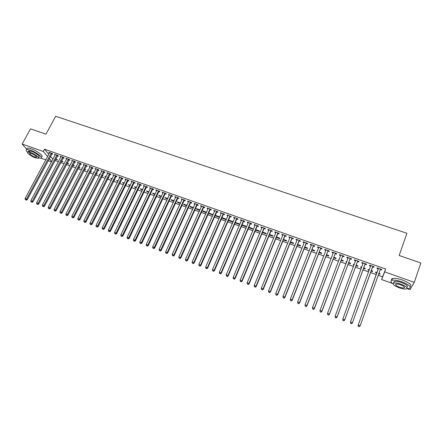 <?xml version="1.0" encoding="UTF-8"?>
<svg xmlns="http://www.w3.org/2000/svg" width="443" height="443" viewBox="0 0 443 443"><rect width="100%" height="100%" fill="white"/><g stroke="black" fill="none" stroke-linecap="round" stroke-linejoin="round"><path stroke-width="0.66" d="M54.96 160.482L58.41 161.706M60.663 162.503L64.152 163.744M66.4 164.541L69.922 165.793M72.165 166.59L75.725 167.853M77.962 168.65L81.562 169.924M83.799 170.721L87.432 172.011M89.663 172.803L93.34 174.11M95.561 174.896L99.276 176.214M101.497 177.006L105.251 178.335M107.466 179.122L111.259 180.473M113.469 181.253L117.301 182.616M119.505 183.396L123.381 184.775M125.579 185.556L129.494 186.946M131.687 187.727L135.641 189.128M137.828 189.909L141.826 191.326M144.008 192.101L148.051 193.536M150.227 194.311L154.308 195.756M156.479 196.531L160.61 197.993M162.769 198.763L166.939 200.242M169.099 201.011L173.313 202.506M175.461 203.271L179.725 204.782M181.868 205.546L186.171 207.075M188.308 207.833L192.661 209.378M194.793 210.132L199.184 211.693M201.31 212.446L205.751 214.024M207.872 214.777L212.358 216.372M214.467 217.12L219.008 218.731M221.107 219.479L225.692 221.107M227.791 221.849L232.425 223.494M234.513 224.236L239.192 225.902M241.274 226.639L246.003 228.317M248.08 229.053L252.859 230.753M254.924 231.484L259.759 233.201M261.813 233.932L266.697 235.665M268.746 236.396L273.68 238.146M275.718 238.871L280.707 240.643M282.739 241.363L287.778 243.152M289.8 243.871L294.894 245.677M296.91 246.397L302.054 248.224M304.064 248.933L309.264 250.782M311.257 251.491L316.518 253.357M318.506 254.06L323.816 255.949M325.793 256.652L331.159 258.557M333.13 259.255L338.552 261.182M340.512 261.879L345.994 263.823M347.943 264.515L353.486 266.487M355.424 267.173L361.023 269.161M362.955 269.848L368.609 271.852M370.531 272.539L376.245 274.566M378.167 275.247L382.564 276.809L381.595 279.55L384.662 271.88L414.294 282.335L409.996 289.672L406.94 288.581M51.515 161.905L48.104 160.687M45.839 159.884L41.016 158.162M392.625 283.481L381.595 279.55M26.818 149.274L22.15 144.03L30.528 128.852L45.972 134.157L55.685 116.276L406.912 233.262L399.137 255.5L420.85 262.965L414.294 282.335M61.311 161.285L63.105 161.916L61.533 160.859M57.524 155.825L58.443 156.152L57.85 155.415L54.439 154.214L55.192 155.006M72.807 165.355L74.352 165.904L73.034 164.929M70.681 164.342L70.409 163.999L70.786 164.131M68.947 159.851L69.878 160.183L69.307 159.452L65.857 158.234L66.627 159.037M84.436 169.481L85.721 169.935L84.657 169.043M82.232 168.633L81.767 168.019L82.426 168.257M80.504 163.927L81.446 164.253L80.897 163.533L77.409 162.304L78.189 163.107M96.197 173.645L97.222 174.01L96.419 173.213M93.977 172.859L93.251 172.089L94.198 172.421M92.194 168.041L93.141 168.379L92.62 167.659L89.093 166.413L89.885 167.232M108.098 177.864L108.851 178.13L108.319 177.421M105.883 177.078L104.864 176.203L106.104 176.641M104.011 172.205L104.974 172.548L104.482 171.834L100.91 170.577L101.718 171.397M120.136 182.128L120.612 182.3L120.291 181.813M117.932 181.348L116.609 180.362L118.148 180.905M115.972 176.419L116.946 176.763L116.476 176.059L112.86 174.786L113.685 175.616M130.12 185.667L128.924 185.246L128.492 184.57L130.336 185.224M128.066 180.683L129.051 181.032L128.614 180.329L124.954 179.044L125.79 179.88M142.452 190.036L140.913 189.493L140.509 188.823L142.668 189.587M140.304 184.997L141.3 185.346L140.891 184.653L137.192 183.352L138.039 184.199M154.928 194.46L153.04 193.79L152.663 193.126L155.144 194.006M152.685 189.36L153.699 189.715L153.311 189.028L149.568 187.71L150.432 188.563M167.554 198.935L165.311 198.137L164.962 197.484L167.77 198.475M165.217 193.774L166.236 194.134L165.881 193.453L162.094 192.118L162.974 192.982M180.334 203.464L177.721 202.54L177.399 201.886L180.545 202.999M177.898 198.237L178.928 198.602L178.601 197.932L174.769 196.581L175.666 197.451M193.264 208.044L190.28 206.986L189.986 206.344L193.475 207.579M190.728 202.761L191.769 203.127L191.476 202.462L187.599 201.1L188.508 201.98M206.355 212.684L202.988 211.488L202.722 210.857L206.565 212.214M203.708 207.335L204.766 207.706L204.505 207.053L200.579 205.668L200.851 206.327L201.504 206.56M219.662 217.236L219.506 216.799L215.614 215.42L215.841 216.046L219.601 217.38M216.854 211.964L217.923 212.341L217.69 211.693L213.72 210.292L213.958 210.946L214.656 211.195M232.785 222.048L232.597 221.434L228.654 220.038L228.854 220.658L232.785 222.048M230.155 216.655L231.24 217.037L231.041 216.394L227.021 214.977L227.226 215.619L227.973 215.885M242.221 224.845L242.016 225.321L245.998 226.733L245.843 226.124L242.066 224.789M243.622 221.395L244.719 221.782L244.553 221.151L240.483 219.717L240.654 220.354L241.452 220.636M255.506 230.1L259.371 231.473L259.249 230.875L255.711 229.618M257.25 226.201L258.363 226.589L258.236 225.969L254.11 224.518L254.254 225.144L255.102 225.443M269.322 235L272.91 236.269L272.822 235.676L269.521 234.513M271.055 231.063L272.179 231.462L272.085 230.842L267.91 229.374L268.015 229.995L268.918 230.31M283.31 239.956L286.61 241.125L286.555 240.543L283.509 239.464M285.026 235.986L286.167 236.39L286.112 235.781L281.881 234.292L281.953 234.901L282.905 235.239M297.474 244.973L300.481 246.042L300.465 245.466L297.674 244.481M299.175 240.97L300.332 241.38L300.31 240.782L296.029 239.275L296.062 239.873L297.07 240.228M311.822 250.057L314.524 251.015L314.541 250.456L312.016 249.559M313.506 246.02L314.674 246.43L314.691 245.843L310.36 244.32L310.349 244.907L311.418 245.284M326.347 255.207L328.745 256.054L328.8 255.5L326.541 254.703M328.019 251.131L329.199 251.552L329.26 250.976L324.869 249.426L324.824 250.007L325.948 250.406M341.06 260.423L343.137 261.154L343.236 260.617L341.254 259.914M339.105 259.725L338.884 259.072L339.294 259.221M342.716 256.314L343.912 256.735L344.012 256.17L339.565 254.603L339.476 255.174L340.661 255.589M355.967 265.7L357.717 266.321L357.85 265.789L356.155 265.191M354.029 265.014L353.326 264.764L353.448 264.233L354.217 264.504M357.601 261.558L358.813 261.985L358.957 261.431L354.45 259.842L354.322 260.401L355.535 260.827M371.062 271.055L372.48 271.553L372.657 271.033L371.251 270.535M369.146 270.374L368.033 269.981L368.194 269.455L369.335 269.859M372.685 266.869L373.914 267.306L374.097 266.758L369.534 265.152L369.362 265.7L369.534 265.152M370.586 266.132L369.362 265.7M382.564 276.809L385.67 269.039L44.538 149.197L48.819 154.33M50.458 156.29L52.933 159.253M381.728 269.449L381.534 269.992L381.739 269.449L377.148 267.832L376.954 268.375L377.148 267.832M381.534 269.992L380.299 269.554M378.189 268.812L376.954 268.375M380.116 273.674L379.933 274.195L380.133 273.68L378.881 273.237M379.933 274.195L378.693 273.757M376.777 273.076L375.459 272.611L375.642 272.091L375.459 272.611M376.96 272.556L375.642 272.091M365.115 264.205L366.339 264.637L366.499 264.083L361.97 262.489L361.82 263.042L363.038 263.474M363.493 268.369L365.076 268.929L365.231 268.403L363.681 267.854M361.56 267.683L360.657 267.362L360.796 266.836L361.748 267.173M350.136 258.928L351.338 259.349L351.46 258.79L346.985 257.217L346.88 257.782L348.082 258.203M348.491 263.053L350.407 263.735L350.518 263.192L348.68 262.544M346.542 262.361L346.038 262.184L346.144 261.647L346.731 261.852M335.34 253.717L336.53 254.132L336.614 253.562L332.195 252.006L332.128 252.582L333.28 252.986M333.679 257.804L335.916 258.596L335.993 258.053L333.872 257.3M331.713 257.106L331.907 256.602M320.738 248.567L321.911 248.983L321.95 248.401L317.592 246.867L317.565 247.449L318.661 247.836M319.06 252.626L321.612 253.529L321.646 252.97L319.253 252.122M306.318 243.489L307.481 243.899L307.481 243.307L303.173 241.789L303.184 242.382L304.219 242.747M304.623 247.51L307.481 248.523L307.481 247.953L304.823 247.011M292.081 238.472L293.227 238.877L293.188 238.273L288.936 236.778L288.986 237.382L289.966 237.725M290.37 242.459L293.526 243.572L293.487 242.997L290.569 241.967M278.021 233.516L279.151 233.915L279.073 233.306L274.876 231.827L274.965 232.442L275.889 232.769M276.294 237.47L279.738 238.688L279.666 238.101L276.493 236.983M264.133 228.627L265.252 229.02L265.135 228.4L260.988 226.938L261.11 227.558L261.985 227.868M262.394 232.542L266.121 233.865L266.016 233.267L262.594 232.06M250.417 223.793L251.519 224.18L251.375 223.549L247.277 222.109L247.432 222.74L248.257 223.028M248.661 227.674L252.665 229.097L252.527 228.494L248.866 227.198M236.867 219.019L237.957 219.401L237.775 218.764L233.732 217.341L233.921 217.978L234.696 218.249M235.621 222.508L235.416 222.984L239.375 224.385L239.198 223.77L235.305 222.397M235.416 222.984L235.266 222.486M223.482 214.301L224.562 214.683L224.346 214.035L220.348 212.629L220.575 213.277L221.295 213.532M226.24 219.728L226.03 219.108L222.115 217.723L222.331 218.344L226.24 219.728M210.259 209.644L211.328 210.021L211.078 209.367L207.13 207.972L207.385 208.631L208.06 208.869M213.1 214.705L209.151 213.133L209.395 213.759L212.956 215.021M197.196 205.043L198.248 205.414L197.971 204.749L194.067 203.376L194.355 204.04L194.986 204.262M199.787 210.359L196.614 209.234L196.338 208.592L199.998 209.893M184.294 200.491L185.329 200.862L185.019 200.192L181.165 198.835L182.067 199.71M186.78 205.746L183.983 204.755L183.679 204.112L186.99 205.286M171.535 196L172.565 196.36L172.222 195.684L168.412 194.344L169.298 195.213M173.927 201.188L171.496 200.33L171.164 199.677L174.138 200.734M158.932 191.559L159.951 191.919L159.58 191.232L155.814 189.909L156.684 190.767M161.224 196.692L159.159 195.961L158.793 195.297L161.44 196.238M146.478 187.167L147.48 187.522L147.082 186.835L143.36 185.523L144.219 186.376M148.671 192.24L146.96 191.636L146.567 190.972L148.887 191.791M134.168 182.832L135.159 183.18L134.733 182.483L131.056 181.193L131.898 182.034M136.267 187.849L134.899 187.361L134.484 186.691L136.483 187.4M122.002 178.546L122.982 178.889L122.528 178.186L118.89 176.907L119.721 177.743M126.205 184.282L126.543 184.399L126.316 184.05M124.007 183.502L122.977 183.136L122.534 182.461L124.228 183.059M109.975 174.309L110.944 174.647L110.462 173.938L106.868 172.676L107.682 173.501M114.1 179.991L114.715 180.207L114.294 179.592M111.891 179.205L110.722 178.274L112.112 178.767M98.086 170.118L99.044 170.455L98.534 169.741L94.985 168.49L95.788 169.309M102.128 175.749L103.02 176.065L102.35 175.312M99.913 174.963L99.038 174.138L100.135 174.525M86.33 165.975L87.277 166.313L86.745 165.588L83.234 164.353L84.02 165.161M90.3 171.557L91.457 171.967L90.522 171.12M88.074 170.765L87.492 170.051L88.295 170.334M74.712 161.883L75.648 162.216L75.088 161.485L71.616 160.261L72.392 161.069M78.605 167.41L80.022 167.914L78.826 166.983M76.44 166.479L76.069 166.003L76.589 166.186M63.222 157.835L64.146 158.162L63.565 157.426L60.132 156.218L60.896 157.016M67.043 163.312L68.709 163.904L67.27 162.886M51.859 153.832L52.772 154.153L52.169 153.416L48.774 152.22L49.527 153.012M55.608 159.264L57.529 159.945L55.835 158.838M22.15 144.03L43.298 151.489L47.606 156.589M49.251 158.539L51.742 161.49M44.538 149.197L43.298 151.489M385.67 269.039L384.662 271.88M368.222 269.46L368.033 269.981M362.014 262.505L361.82 263.042M360.846 266.852L360.657 267.362M354.522 259.869L354.322 260.401M353.514 264.255L353.326 264.764M347.074 257.245L346.88 257.782M346.232 261.675L346.038 262.184M339.681 254.642L339.476 255.174M338.995 259.111L338.801 259.62M332.328 252.056L332.128 252.582M331.801 256.563L331.608 257.073M325.024 249.481L324.824 250.007M317.769 246.928L317.565 247.449M310.554 244.386L310.349 244.907M303.389 241.867L303.184 242.382M296.267 239.358L296.062 239.873M289.19 236.867L288.986 237.382M282.158 234.391L281.953 234.901M275.169 231.933L274.965 232.442M268.225 229.485L268.015 229.995M261.326 227.054L261.11 227.558M254.465 224.64L254.254 225.144M247.648 222.242L247.432 222.74M240.87 219.855L240.654 220.354M234.137 217.485L233.921 217.978M227.442 215.126L227.226 215.619M229.059 220.182L228.854 220.658M220.791 212.784L220.575 213.277M222.536 217.873L222.331 218.344M214.179 210.458L213.958 210.946M216.051 215.575L215.841 216.046M207.606 208.144L207.385 208.631M209.605 213.293L209.395 213.759M201.072 205.84L200.851 206.327M203.199 211.023L202.988 211.488M194.577 203.553L194.355 204.04M196.825 208.769L196.614 209.234M188.125 201.283L187.904 201.764M190.49 206.527L190.28 206.986M181.708 199.023L181.486 199.505M184.194 204.295L183.983 204.755M175.328 196.775L175.107 197.257M177.936 202.08L177.721 202.54M168.988 194.543L168.766 195.02M171.712 199.876L171.496 200.33M162.686 192.328L162.459 192.799M165.527 197.683L165.311 198.137M156.418 190.119L156.191 190.595M159.375 195.507L159.159 195.961M150.188 187.926L149.961 188.397M153.256 193.336L153.04 193.79M143.997 185.744L143.77 186.215M147.176 191.188L146.96 191.636M137.839 183.579L137.612 184.044M141.129 189.045L140.913 189.493M131.721 181.425L131.493 181.89M135.121 186.913L134.899 187.361M125.635 179.282L125.408 179.747M129.14 184.797L128.924 185.246M119.582 177.15L119.355 177.615M123.198 182.693L122.977 183.136M113.569 175.035L113.342 175.494M117.29 180.6L117.068 181.043M107.588 172.925L107.356 173.385M111.414 178.518L111.193 178.961M101.641 170.832L101.414 171.291M105.567 176.452L105.345 176.89M95.732 168.755L95.5 169.209M99.758 174.392L99.537 174.83M89.851 166.684L89.619 167.138M93.982 172.349L93.755 172.781M84.009 164.624L83.777 165.078M88.235 170.311L88.013 170.743M78.195 162.581L77.962 163.03M72.419 160.543L72.181 160.992M66.671 158.522L66.433 158.965M60.957 156.512L60.719 156.955M55.275 154.507L55.037 154.95M49.627 152.519L49.389 152.962M378.355 268.668L358.105 325.367L378.383 268.27M358.448 326.275L358.249 324.974L360.198 325.71L359.168 326.724L358.448 326.275L359.168 326.724M380.498 269.012L360.198 325.71L359.223 326.569M378.156 269.211L378.145 268.187M380.725 269.095L380.111 269.787M358.105 325.367L358.387 326.43M350.646 323.484L351.415 323.778L350.646 323.484L350.496 322.028L370.763 265.584M350.695 323.324L350.496 322.028L352.429 322.764L352.301 323.163L372.452 267.201L373.111 266.415M372.862 266.326L352.429 322.764L351.465 323.623M370.592 266.359L370.547 265.512M351.415 323.778L352.301 323.163M342.954 320.56L343.724 320.854L342.954 320.56L342.793 319.11L363.188 262.921M342.993 320.4L342.793 319.11L344.715 319.835L344.61 320.245L364.888 264.532L365.547 263.751M365.276 263.657L344.715 319.835L343.762 320.693M363.044 263.618L363 262.854M343.724 320.854L344.61 320.245M405.854 257.809L413.507 260.44M412.317 260.03L407.095 258.236M406.951 288.57L409.459 288.382C411.575 286.92 409.055 284.738 401.901 281.848C397.343 280.314 393.988 279.81 391.845 280.325C390.305 280.945 390.709 282.097 393.046 283.786M410.085 286.604C412.162 285.115 409.637 282.933 402.515 280.059C397.958 278.531 394.608 278.032 392.459 278.564C391.496 278.902 391.28 279.489 391.817 280.336M393.628 282.019L394.004 282.274M393.838 282.75L394.281 281.466C395.832 281.089 398.251 281.46 401.53 282.562C406.674 284.644 408.485 286.211 406.967 287.263M400.965 284.207C397.681 283.099 395.267 282.723 393.716 283.088C392.221 284.146 394.021 285.702 399.121 287.767C402.394 288.88 404.824 289.257 406.408 288.891C407.925 287.85 406.109 286.289 400.965 284.207M399.442 287.142C401.552 287.861 403.119 288.1 404.138 287.867C405.112 287.197 403.944 286.189 400.633 284.849C398.517 284.135 396.961 283.891 395.959 284.129C394.99 284.805 396.153 285.813 399.442 287.142M38.137 131.466L43.597 133.343M42.417 132.939L38.691 131.66M38.535 158.024L40.9 158.212C43.431 157.697 36.381 152.242 30.539 150.266C28.679 149.618 27.377 149.396 26.635 149.607C25.783 149.956 26.131 150.841 27.688 152.265M41.326 157.415L41.653 156.811C44.189 156.285 37.157 150.819 31.315 148.848C29.454 148.2 28.147 147.984 27.405 148.195L26.973 148.986M28.485 150.897L30.274 152.292M28.33 151.395L28.64 150.825L31.459 151.307C35.65 152.724 40.728 156.645 38.912 157.021L38.519 157.747M30.744 152.608L27.931 152.126C26.126 152.519 31.248 156.418 35.374 157.819L38.214 158.312C40.031 157.946 34.936 154.031 30.744 152.608M34.56 156.905L36.387 157.221C36.719 156.335 35.113 155.111 31.58 153.549L29.764 153.234C29.448 154.131 31.049 155.355 34.56 156.905M335.312 317.659L336.076 317.947L335.312 317.659L335.146 316.202L355.668 260.274M335.345 317.493L335.146 316.202L337.051 316.928L336.968 317.343L357.374 261.885L358.033 261.104M357.739 260.999L337.051 316.928L336.11 317.781M355.541 260.916L355.496 260.213M336.076 317.947L336.968 317.343M327.726 314.774L328.479 315.062L327.726 314.774L327.549 313.317L348.192 257.638M327.748 314.602L327.549 313.317L329.442 314.037L329.382 314.458L349.904 259.249L350.563 258.474M350.252 258.363L329.442 314.037L328.507 314.89M348.082 258.23L348.048 257.588M328.479 315.062L329.382 314.458M320.184 311.905L320.937 312.193L320.184 311.905L319.996 310.454L340.761 255.024M320.2 311.734L319.996 310.454L321.878 311.169L321.839 311.595L342.483 256.635L343.142 255.86M342.81 255.744L321.878 311.169L320.948 312.022M340.673 255.561L340.645 254.98M320.937 312.193L321.839 311.595M312.692 309.059L313.439 309.341L312.692 309.059L312.498 307.608L333.385 252.427M312.697 308.887L312.498 307.608L314.369 308.317L314.347 308.749L335.113 254.038L335.772 253.269M335.417 253.141L314.369 308.317L313.445 309.17M333.308 252.909L333.286 252.394M313.439 309.341L314.347 308.749M305.249 306.229L305.991 306.512L305.249 306.229L305.044 304.778L326.054 249.846M305.249 306.052L305.044 304.778L306.905 305.487L306.905 305.925L327.787 251.452L328.446 250.688M328.075 250.555L306.905 305.487L305.991 306.334M325.998 250.273L325.976 249.819M305.991 306.512L306.905 305.925M297.857 303.416L298.593 303.699L297.857 303.416L297.646 301.971L318.766 247.277M297.846 303.239L297.646 301.971L299.49 302.669L299.512 303.117L320.505 248.888L321.169 248.124M320.776 247.986L299.49 302.669L298.588 303.521M318.727 247.654L318.711 247.26M298.593 303.699L299.512 303.117M290.514 300.625L291.245 300.902L290.514 300.625L290.292 299.18L311.529 244.73M290.492 300.448L290.292 299.18L292.125 299.878L292.17 300.326L313.273 246.336L313.932 245.577M313.522 245.433L292.125 299.878L291.228 300.725M311.507 245.045L311.495 244.719M291.245 300.902L292.17 300.326M283.215 297.851L283.941 298.128L283.215 297.851L282.983 296.406L304.335 242.199M283.188 297.668L282.983 296.406L284.805 297.098L284.871 297.558L306.085 243.805L306.75 243.046M306.318 242.897L284.805 297.098L283.919 297.945M283.941 298.128L284.871 297.558M299.152 240.377L277.534 294.34L275.723 293.654L297.187 239.68M299.606 240.532L298.947 241.285L277.617 294.805L277.534 294.34L276.654 295.188L275.928 294.911L276.654 295.188M276.687 295.37L277.617 294.805M275.723 293.654L275.928 294.911M292.037 237.869L270.313 291.594L268.513 290.913L290.082 237.182M292.507 238.035L291.848 238.783L270.413 292.064L270.313 291.594L269.438 292.441L268.718 292.17L269.438 292.441M269.477 292.629L270.413 292.064M268.513 290.913L268.718 292.17M284.965 235.377L263.136 288.875L261.348 288.194L283.022 234.696M285.453 235.549L284.794 236.296L263.258 289.351L263.136 288.875L262.267 289.716L261.553 289.445L262.267 289.716M262.317 289.905L263.258 289.351M261.348 288.194L261.553 289.445M277.938 232.907L256.004 286.167L254.227 285.491L276.006 232.226M278.448 233.084L277.789 233.826L256.143 286.649L256.004 286.167L255.146 287.009L254.432 286.737L255.146 287.009M255.201 287.202L256.143 286.649M254.227 285.491L254.432 286.737M270.955 230.449L248.916 283.476L247.155 282.806L269.034 229.773M271.481 230.631L270.823 231.373L249.077 283.963L248.916 283.476L248.063 284.317L247.36 284.052L248.063 284.317M248.13 284.511L249.077 283.963M247.155 282.806L247.36 284.052M264.017 228.001L241.878 280.801L240.123 280.137L262.106 227.331M264.56 228.195L263.901 228.931L242.055 281.299L241.878 280.801L241.031 281.648L240.327 281.377L241.031 281.648M241.103 281.842L242.055 281.299M240.123 280.137L240.327 281.377M257.123 225.576L234.879 278.149L233.14 277.484L255.223 224.906M257.676 225.769L257.018 226.506L235.072 278.647L234.879 278.149L234.042 278.99L233.345 278.725L234.042 278.99M234.12 279.19L235.072 278.647M233.14 277.484L233.345 278.725M250.267 223.161L227.929 275.507L226.196 274.854L248.379 222.497M250.843 223.366L250.184 224.097L228.139 276.017L227.929 275.507L227.098 276.349L226.406 276.089L227.098 276.349M227.181 276.548L228.139 276.017M226.196 274.854L226.406 276.089M243.456 220.764L221.018 272.888L219.302 272.235L241.579 220.105M244.043 220.974L243.39 221.699L221.251 273.397L221.018 272.888L220.193 273.724L219.506 273.464L220.193 273.724M220.287 273.929L221.251 273.397M219.302 272.235L219.506 273.464M236.684 218.382L214.157 270.28L212.446 269.632L234.818 217.723M237.293 218.593L236.634 219.318L214.401 270.795L214.157 270.28L213.338 271.122L212.657 270.861L213.338 271.122M213.437 271.326L214.401 270.795M212.446 269.632L212.657 270.861M229.956 216.012L207.335 267.694L205.635 267.046L228.101 215.359M230.581 216.228L229.923 216.954L207.601 268.214L207.335 267.694L206.521 268.53L205.845 268.27L206.521 268.53M206.632 268.74L207.601 268.214M205.635 267.046L205.845 268.27M223.266 213.653L200.552 265.119L198.868 264.477L221.428 213.005M223.909 213.88L223.25 214.6L200.834 265.645L200.552 265.119L199.749 265.955L199.073 265.7L199.749 265.955M199.865 266.165L200.834 265.645M198.868 264.477L199.073 265.7M216.616 211.317L193.818 262.561L192.14 261.924L214.789 210.669M217.275 211.549L216.621 212.263L194.117 263.092L193.818 262.561L193.021 263.397L192.351 263.142L193.021 263.397M193.142 263.607L194.117 263.092M192.14 261.924L192.351 263.142M210.01 208.991L187.123 260.019L185.456 259.388L208.193 208.348M210.685 209.223L210.026 209.943L187.439 260.556L187.123 260.019L186.331 260.855L185.667 260.6L186.331 260.855M186.459 261.071L187.439 260.556M185.456 259.388L185.667 260.6M203.442 206.676L180.467 257.494L178.811 256.868L201.637 206.039M204.134 206.92L203.475 207.634L180.799 258.036L180.467 257.494L179.686 258.33L179.022 258.075L179.686 258.33M179.819 258.546L180.799 258.036M178.811 256.868L179.022 258.075M196.919 204.378L173.855 254.985L172.211 254.36L195.119 203.747M197.622 204.627L196.963 205.336L174.204 255.533L173.855 254.985L173.08 255.816L172.421 255.567L173.08 255.816M173.219 256.037L174.204 255.533M172.211 254.36L172.421 255.567M190.429 202.097L167.282 252.493L165.649 251.873L188.64 201.465M191.149 202.346L190.49 203.055L167.648 253.042L167.282 252.493L166.513 253.324L165.859 253.075L166.513 253.324M166.657 253.54L167.648 253.042M165.649 251.873L165.859 253.075M183.978 199.821L160.754 250.013L159.126 249.392L182.206 199.2M184.714 200.081L184.061 200.784L161.13 250.566L160.754 250.013L159.984 250.843L159.336 250.594L159.984 250.843M160.139 251.065L161.13 250.566M159.126 249.392L159.336 250.594M177.565 197.567L154.258 247.548L152.641 246.934L175.805 196.947M178.319 197.827L177.66 198.53L154.657 248.108L154.258 247.548L153.499 248.379L152.857 248.13L153.499 248.379M153.66 248.601L154.657 248.108M152.641 246.934L152.857 248.13M171.192 195.324L147.807 245.101L146.201 244.492L169.442 194.704M171.956 195.59L171.303 196.293L148.217 245.666L147.807 245.101L147.054 245.926L146.411 245.682L147.054 245.926M147.22 246.153L148.217 245.666M146.201 244.492L146.411 245.682M164.857 193.093L141.395 242.664L139.794 242.061L163.118 192.478M165.638 193.364L164.984 194.062L141.821 243.235L141.395 242.664L140.647 243.495L140.01 243.251L140.647 243.495M140.819 243.722L141.821 243.235M139.794 242.061L140.01 243.251M158.561 190.872L135.021 240.244L133.432 239.641L156.828 190.263M159.353 191.154L158.699 191.847L135.458 240.82L135.021 240.244L134.279 241.07L133.642 240.831L134.279 241.07M134.456 241.302L135.458 240.82M133.432 239.641L133.642 240.831M152.303 188.668L128.686 237.841L127.108 237.243L150.576 188.065M153.106 188.956L152.453 189.648L129.14 238.417L128.686 237.841L127.949 238.666L127.318 238.428L127.949 238.666M128.132 238.899L129.14 238.417M127.108 237.243L127.318 238.428M146.079 186.481L122.384 235.449L120.817 234.856L144.363 185.877M146.899 186.769L146.245 187.455L122.855 236.036L122.384 235.449L121.659 236.274L121.033 236.036L121.659 236.274M121.847 236.507L122.855 236.036M120.817 234.856L121.033 236.036M139.888 184.299L116.127 233.073L114.565 232.481L138.188 183.701M140.724 184.593L140.071 185.279L116.609 233.66L116.127 233.073L115.401 233.898L114.781 233.66L115.401 233.898M115.601 234.131L116.609 233.66M114.565 232.481L114.781 233.66M133.742 182.134L109.903 230.714L108.352 230.127L132.047 181.541M134.589 182.433L133.936 183.12L110.401 231.307L109.903 230.714L109.188 231.534L108.568 231.301L109.188 231.534M109.388 231.772L110.401 231.307M108.352 230.127L108.568 231.301M127.623 179.98L103.717 228.366L102.178 227.78L125.939 179.387M128.487 180.284L127.833 180.965L104.232 228.959L103.717 228.366L103.009 229.186L102.394 228.953L103.009 229.186M103.213 229.424L104.232 228.959M102.178 227.78L102.394 228.953M121.543 177.842L97.571 226.03L96.037 225.448L119.87 177.25M122.418 178.147L98.097 226.633L97.571 226.03L96.862 226.849L96.253 226.617L96.862 226.849M97.078 227.093L98.097 226.633M96.037 225.448L96.253 226.617M115.501 175.71L91.457 223.709L89.935 223.134L113.834 175.129M116.387 176.026L92 224.313L91.457 223.709L90.76 224.529L90.15 224.302L90.76 224.529M90.976 224.773L92 224.313M89.935 223.134L90.15 224.302M109.487 173.595L85.383 221.406L83.865 220.83L107.837 173.014M110.39 173.916L85.936 222.015L85.383 221.406L84.685 222.225L84.081 221.993L84.685 222.225M84.912 222.464L85.936 222.015M83.865 220.83L84.081 221.993M103.518 171.496L79.341 219.113L77.835 218.543L101.873 170.915M104.426 171.818L79.912 219.722L79.341 219.113L78.655 219.927L78.051 219.7L78.655 219.927M78.882 220.177L79.912 219.722M77.835 218.543L78.051 219.7M97.576 169.403L73.333 216.832L71.838 216.267L95.937 168.827M98.501 169.73L73.92 217.447L73.333 216.832L72.652 217.651L72.054 217.424L72.652 217.651M72.89 217.895L73.92 217.447M71.838 216.267L72.054 217.424M91.668 167.321L67.364 214.567L65.88 214.002L90.04 166.751M92.609 167.653L67.962 215.187L67.364 214.567L66.688 215.381L66.096 215.16L66.688 215.381M66.926 215.63L67.962 215.187M65.88 214.002L66.096 215.16M85.798 165.256L61.433 212.313L59.955 211.754L84.181 164.685M86.745 165.588L62.037 212.939L61.433 212.313L60.763 213.127L60.17 212.906L60.763 213.127M61.007 213.376L62.037 212.939M59.955 211.754L60.17 212.906M79.956 163.201L55.53 210.076L54.063 209.517L78.35 162.631M80.908 163.545L56.15 210.702L55.53 210.076L54.866 210.89L54.279 210.663L54.866 210.89M55.115 211.139L56.15 210.702M54.063 209.517L54.279 210.663M74.153 161.152L49.666 207.85L48.204 207.296L72.552 160.593M75.111 161.512L50.297 208.481L49.666 207.85L49.007 208.664L48.42 208.437L49.007 208.664M49.262 208.913L50.297 208.481M48.204 207.296L48.42 208.437M68.377 159.12L43.835 205.635L42.378 205.087L66.788 158.561M69.341 159.491L44.477 206.272L43.835 205.635L43.176 206.449L42.6 206.228L43.176 206.449M43.436 206.698L44.477 206.272M42.378 205.087L42.6 206.228M62.635 157.099L38.037 203.437L36.592 202.888L61.056 156.545M63.604 157.481L38.691 204.073L38.037 203.437L37.384 204.245L36.808 204.024L37.384 204.245M37.649 204.5L38.691 204.073M36.592 202.888L36.808 204.024M56.925 155.089L32.273 201.249L30.833 200.701L55.358 154.535M57.9 155.482L32.943 201.886L32.273 201.249L31.625 202.058L31.054 201.836L31.625 202.058M31.896 202.313L32.943 201.886M30.833 200.701L31.054 201.836M51.25 153.095L26.536 199.073L25.113 198.53L49.688 152.542M52.23 153.488L27.222 199.715L26.536 199.073L25.899 199.882L25.329 199.66L25.899 199.882M26.176 200.136L27.222 199.715M25.113 198.53L25.329 199.66M380.415 269.1L380.216 269.643M378.394 268.386L378.195 268.929M372.779 266.415L372.602 266.957M372.629 266.653L372.452 267.201M370.769 265.706L370.597 266.249M365.193 263.74L365.038 264.294M365.043 263.984L364.888 264.532M363.194 263.037L363.044 263.591M357.656 261.088L357.518 261.641M357.507 261.326L357.374 261.885M355.674 260.39L355.563 260.849M350.169 258.452L350.053 259.011M350.02 258.69L349.904 259.249M348.198 257.754L348.132 258.103M342.727 255.832L342.633 256.397M342.577 256.071L342.483 256.635M340.767 255.14L340.722 255.417M335.334 253.23L335.262 253.8M335.185 253.462L335.113 254.038M327.992 250.638L327.936 251.22M327.842 250.876L327.787 251.452M320.693 248.069L320.66 248.656M320.544 248.307L320.505 248.888M313.439 245.516L313.422 246.103M313.29 245.749L313.273 246.336M306.235 242.98L306.24 243.572M306.085 243.213L306.085 243.805M299.075 240.46L299.097 241.053M298.92 240.687L298.947 241.285M291.959 237.952L291.998 238.555M291.804 238.184L291.848 238.783M284.888 235.46L284.949 236.069M284.733 235.693L284.794 236.296M277.861 232.99L277.938 233.599M277.706 233.217L277.789 233.826M270.878 230.532L270.972 231.146M270.723 230.759L270.823 231.373M263.934 228.084L264.05 228.704M263.784 228.311L263.901 228.931M257.04 225.659L257.173 226.279M256.885 225.88L257.018 226.506M250.184 223.244L250.334 223.87M250.035 223.466L250.184 224.097M243.373 220.847L243.539 221.478M243.218 221.068L243.39 221.699M236.601 218.46L236.789 219.097M236.451 218.681L236.634 219.318M229.873 216.09L230.072 216.732M229.723 216.311L229.923 216.954M223.183 213.736L223.405 214.384M223.034 213.958L223.25 214.6M216.538 211.394L216.771 212.047M216.383 211.616L216.621 212.263M209.932 209.068L210.181 209.722M209.777 209.29L210.026 209.943M203.365 206.754L203.63 207.413M203.21 206.975L203.475 207.634M196.836 204.456L197.118 205.12M196.681 204.677L196.963 205.336M190.346 202.174L190.645 202.839M190.197 202.39L190.49 203.055M183.9 199.904L184.21 200.568M183.745 200.12L184.061 200.784M177.488 197.644L177.815 198.314M177.333 197.86L177.66 198.53M171.114 195.402L171.458 196.077M170.959 195.612L171.303 196.293M164.779 193.17L165.139 193.851M164.624 193.381L164.984 194.062M158.483 190.95L158.854 191.636M158.328 191.166L158.699 191.847M152.22 188.746L152.608 189.432M152.065 188.962L152.453 189.648M145.996 186.553L146.4 187.245M145.841 186.769L146.245 187.455M139.811 184.377L140.226 185.069M139.656 184.587L140.071 185.279M133.659 182.211L134.091 182.909M133.504 182.422L133.936 183.12M127.545 180.057L127.988 180.761M127.39 180.268L127.833 180.965M121.465 177.914L121.925 178.623M121.31 178.125L121.77 178.828M115.418 175.788L115.889 176.497M115.263 175.993L115.739 176.702M109.41 173.673L109.897 174.381M109.255 173.877L109.742 174.586M103.435 171.568L103.933 172.283M103.28 171.773L103.778 172.488M97.493 169.475L98.008 170.195M97.338 169.68L97.853 170.4M91.59 167.399L92.111 168.119M91.435 167.598L91.956 168.318M85.715 165.328L86.252 166.053M85.56 165.532L86.097 166.252M79.878 163.273L80.427 163.999M79.723 163.473L80.272 164.198M74.07 161.23L74.634 161.955M73.915 161.429L74.479 162.16M68.3 159.198L68.87 159.929M68.144 159.397L68.715 160.128M62.557 157.171L63.144 157.907M62.402 157.376L62.989 158.107M56.848 155.161L57.446 155.897M56.693 155.366L57.291 156.102M51.172 153.167L51.781 153.904M51.017 153.361L51.626 154.103M391.845 280.325L392.459 278.564M394.281 281.466L393.716 283.088M404.42 287.042L404.138 287.867M26.635 149.607L27.405 148.195M28.64 150.825L27.931 152.126M36.586 156.855L36.387 157.221"/></g></svg>
